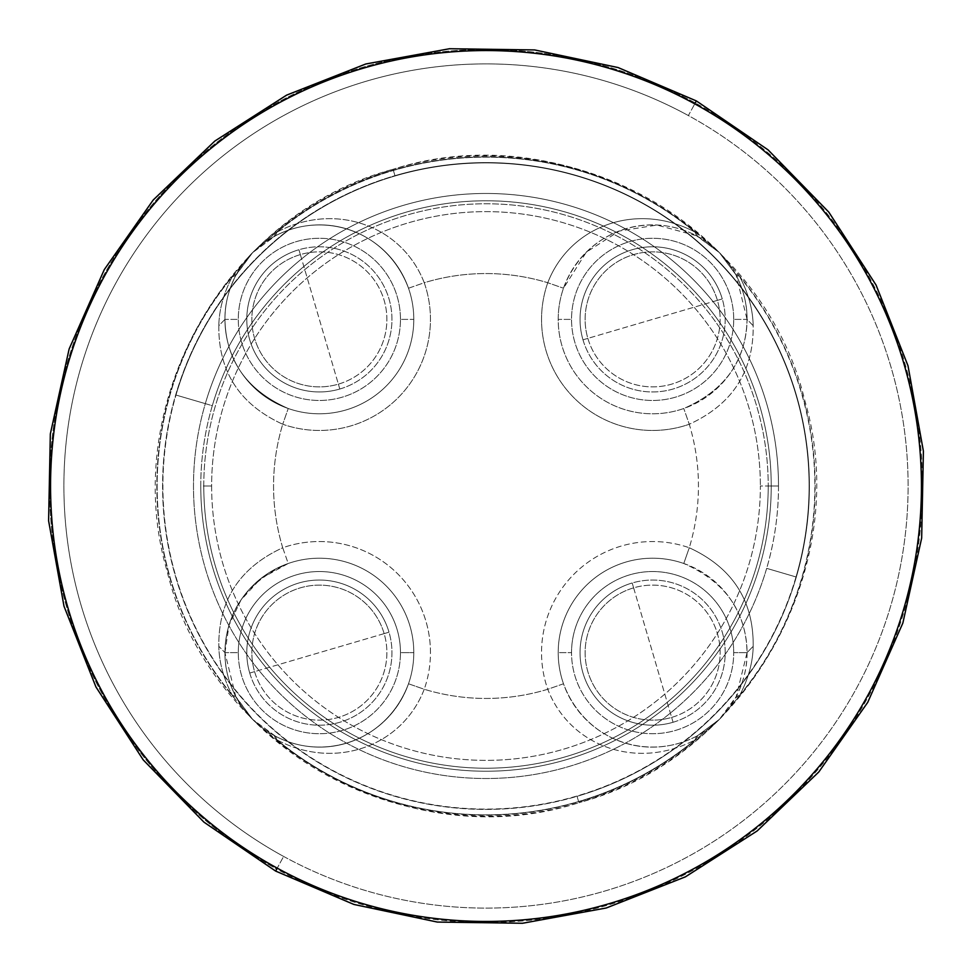 <?xml version="1.0" encoding="UTF-8"?>
<svg xmlns="http://www.w3.org/2000/svg" width="972" height="972" viewBox="0 0 972 972"><rect width="100%" height="100%" fill="white"/><g stroke="black" fill="none" stroke-linecap="round" stroke-linejoin="round"><path stroke-width="0.73" stroke-dasharray="4.86 3.65" d="M252.611 252.611L235.746 275.526C228.335 290.361 224.726 304.977 224.945 319.375A94.418 94.418 0 0 1 319.375 224.945A94.418 94.418 0 0 1 413.793 319.375A94.418 94.418 0 0 0 408.507 288.222C387.84 232.879 327.175 209.235 275.526 235.746L252.611 252.611L274.323 236.39L275.598 232.843L252.611 252.611L232.126 276.971C223.548 293.495 219.113 309.74 218.822 325.693L224.945 319.375C224.726 304.977 228.335 290.361 235.746 275.526L232.126 276.971L235.746 275.526L236.39 274.323L232.843 275.598L236.39 274.323L252.611 252.611L275.598 232.843L274.323 236.39L275.526 235.746L276.971 232.126L275.598 232.843A329.18 329.18 0 0 1 393.32 170.136L394.948 175.677A323.409 323.409 0 0 0 257.337 257.301L257.301 257.337A323.409 323.409 0 0 0 257.301 714.663L257.337 714.699A323.409 323.409 0 0 0 577.052 796.323L578.68 801.864A329.18 329.18 0 0 1 275.598 739.157L252.611 719.389L232.843 696.402A329.18 329.18 0 0 1 232.843 275.598L252.611 252.611C292.451 213.075 339.277 185.3 393.077 169.286L393.32 170.136A329.18 329.18 0 0 0 275.598 232.843L276.971 232.126L275.526 235.746C327.175 209.235 387.84 232.879 408.507 288.222L424.242 282.731C401.849 225.018 334.344 201.544 276.971 232.126A328.852 328.852 0 0 1 393.417 170.452L393.32 170.136A329.18 329.18 0 0 1 696.402 232.843L719.389 252.611L739.157 275.598A329.18 329.18 0 0 1 739.157 696.402L719.389 719.389L696.402 739.157A329.18 329.18 0 0 1 578.68 801.864L577.052 796.323A323.409 323.409 0 0 0 714.663 714.699L714.699 714.663A323.409 323.409 0 0 0 714.699 257.337L714.663 257.301A323.409 323.409 0 0 0 394.948 175.677L393.077 169.286C225.407 213.998 118.171 404.765 167.135 571.244C208.834 745.718 408.204 857.778 578.923 802.714C465.673 837.135 335.498 803.905 252.611 719.389L275.526 736.254L274.323 735.61L275.598 739.157L276.971 739.874A328.852 328.852 0 0 0 695.029 739.874C637.656 770.456 570.151 746.982 547.758 689.269A111.087 111.087 0 0 1 689.269 547.758A212.455 212.455 0 0 0 689.269 424.242A111.087 111.087 0 0 1 547.758 282.731C570.151 225.018 637.656 201.544 695.029 232.126A328.852 328.852 0 0 0 276.971 232.126C334.344 201.544 401.849 225.018 424.242 282.731L408.507 288.222A94.418 94.418 0 0 1 288.222 408.507L282.731 424.242A111.087 111.087 0 0 0 424.242 282.731A212.455 212.455 0 0 1 547.758 282.731A212.455 212.455 0 0 0 424.242 282.731A111.087 111.087 0 0 1 282.731 424.242L288.222 408.507C246.924 390.355 225.832 360.636 224.945 319.375L218.822 325.693C218.323 371.571 239.622 404.413 282.731 424.242A212.455 212.455 0 0 0 282.731 547.758A111.087 111.087 0 0 1 424.242 689.269A212.455 212.455 0 0 0 547.758 689.269L563.493 683.778A94.418 94.418 0 0 1 683.778 563.493L689.269 547.758C732.378 567.587 753.677 600.429 753.178 646.307C752.887 662.26 748.452 678.505 739.874 695.029A328.852 328.852 0 0 0 739.874 276.971C748.452 293.495 752.887 309.74 753.178 325.693C753.677 371.571 732.378 404.413 689.269 424.242A212.455 212.455 0 0 1 689.269 547.758A111.087 111.087 0 0 0 547.758 689.269A212.455 212.455 0 0 1 424.242 689.269C401.849 746.982 334.344 770.456 276.971 739.874L275.526 736.254M235.746 696.474L232.126 695.029C223.548 678.505 219.113 662.26 218.822 646.307C218.323 600.429 239.622 567.587 282.731 547.758A212.455 212.455 0 0 1 282.731 424.242C239.622 404.413 218.323 371.571 218.822 325.693C219.113 309.74 223.548 293.495 232.126 276.971A328.852 328.852 0 0 0 232.126 695.029A328.852 328.852 0 0 1 232.126 276.971L232.843 275.598A329.18 329.18 0 0 0 232.843 696.402L232.126 695.029L232.843 696.402L236.39 697.677L252.611 719.389L235.746 696.474L236.39 697.677L232.843 696.402L252.611 719.389L275.598 739.157A329.18 329.18 0 0 0 696.402 739.157L719.389 719.389L697.677 735.61L696.402 739.157L697.677 735.61L719.559 719.219L739.157 696.402L735.61 697.677L719.389 719.389L736.254 696.474L735.61 697.677L739.157 696.402L739.874 695.029C748.452 678.505 752.887 662.26 753.178 646.307L747.055 652.625L736.254 696.462L739.874 695.029L736.254 696.474M714.699 257.337A323.409 323.409 0 0 1 714.699 714.663A323.409 323.409 0 0 1 714.675 714.675A323.409 323.409 0 0 1 714.663 714.699A323.409 323.409 0 0 1 257.337 714.699A323.409 323.409 0 0 1 257.325 714.675A323.409 323.409 0 0 1 257.301 714.663A323.409 323.409 0 0 1 257.301 257.337A323.409 323.409 0 0 1 257.325 257.325A323.409 323.409 0 0 1 257.337 257.301A323.409 323.409 0 0 1 714.663 257.301A323.409 323.409 0 0 1 714.675 257.325A323.409 323.409 0 0 1 714.699 257.337M796.299 577.04A323.372 323.372 0 0 0 577.04 175.701A323.372 323.372 0 0 0 175.701 394.96A323.372 323.372 0 0 0 394.96 796.299A323.372 323.372 0 0 0 796.299 577.04L796.019 576.955A323.081 323.081 0 0 0 576.955 175.981A323.081 323.081 0 0 0 175.981 395.045L175.701 394.96A323.372 323.372 0 0 1 577.04 175.701A323.372 323.372 0 0 1 796.299 577.04A323.372 323.372 0 0 1 394.96 796.299A323.372 323.372 0 0 1 175.701 394.96L175.981 395.045A323.081 323.081 0 0 0 395.045 796.019A323.081 323.081 0 0 0 796.019 576.955L796.299 577.04M697.677 735.61L696.474 736.254C644.825 762.765 584.16 739.121 563.493 683.778L547.758 689.269C570.151 746.982 637.656 770.456 695.029 739.874L696.474 736.254L697.677 735.61L696.474 736.254L695.029 739.874L696.402 739.157L695.029 739.874A328.852 328.852 0 0 1 578.583 801.548L578.583 801.548A328.852 328.852 0 0 1 276.971 739.874C334.344 770.456 401.849 746.982 424.242 689.269L408.507 683.778A94.418 94.418 0 0 0 319.375 558.207A94.418 94.418 0 0 0 224.945 652.625L238.286 652.625A81.089 81.089 0 0 0 319.375 733.714A81.089 81.089 0 0 0 400.464 652.625A81.089 81.089 0 0 0 319.375 571.536A81.089 81.089 0 0 0 238.286 652.625A81.089 81.089 0 0 1 319.375 571.536A81.089 81.089 0 0 1 400.464 652.625L413.793 652.625L400.464 652.625A81.089 81.089 0 0 1 319.375 733.714A81.089 81.089 0 0 1 238.286 652.625L224.945 652.625A94.418 94.418 0 0 0 319.375 747.055A94.418 94.418 0 0 0 413.793 652.625A94.418 94.418 0 0 0 288.222 563.493C246.912 581.645 225.832 611.364 224.945 652.625A94.418 94.418 0 0 1 319.375 558.207A94.418 94.418 0 0 1 413.793 652.625A94.418 94.418 0 0 1 319.375 747.055A94.418 94.418 0 0 1 224.945 652.625C224.726 667.023 228.335 681.639 235.746 696.462L224.945 652.625L218.822 646.307C219.113 662.26 223.548 678.505 232.126 695.029L235.746 696.462L234.811 694.652M719.389 719.402L719.389 719.389C679.549 758.925 632.723 786.7 578.923 802.714C746.593 758.002 853.829 567.235 804.865 400.756C763.166 226.282 563.796 114.222 393.077 169.286C506.327 134.865 636.502 168.095 719.389 252.611L696.474 235.746L697.677 236.39L696.402 232.843L695.029 232.126L696.474 235.746M737.189 694.628L736.254 696.462C743.665 681.639 747.274 667.023 747.055 652.625C746.168 611.364 725.076 581.645 683.778 563.493C725.076 581.645 746.168 611.364 747.055 652.625L753.178 646.307C753.677 600.429 732.378 567.587 689.269 547.758L683.778 563.493A94.418 94.418 0 0 0 563.493 683.778C584.16 739.121 644.825 762.765 696.474 736.254L697.131 735.901M747.055 652.625A94.418 94.418 0 0 1 652.625 747.055A94.418 94.418 0 0 1 558.207 652.625A94.418 94.418 0 0 1 652.625 558.207A94.418 94.418 0 0 1 747.055 652.625A94.418 94.418 0 0 0 652.625 558.207A94.418 94.418 0 0 0 558.207 652.625L571.536 652.625A81.089 81.089 0 0 0 652.625 733.714A81.089 81.089 0 0 0 733.714 652.625A81.089 81.089 0 0 0 652.625 571.536A81.089 81.089 0 0 0 571.536 652.625A81.089 81.089 0 0 1 652.625 571.536A81.089 81.089 0 0 1 733.714 652.625L747.055 652.625L733.714 652.625A81.089 81.089 0 0 1 652.625 733.714A81.089 81.089 0 0 1 571.536 652.625L558.207 652.625A94.418 94.418 0 0 0 652.625 747.055A94.418 94.418 0 0 0 747.055 652.625M778.499 486A292.499 292.499 0 0 0 205.323 403.647L175.981 395.045A323.081 323.081 0 0 1 576.955 175.981A323.081 323.081 0 0 1 796.019 576.955L766.677 568.353A292.499 292.499 0 0 0 778.499 486L768.22 486A282.22 282.22 0 0 1 486 768.22A282.22 282.22 0 0 1 203.78 486L211.629 486A274.371 274.371 0 0 0 486 760.371A274.371 274.371 0 0 0 760.371 486L768.22 486L760.371 486A274.371 274.371 0 0 1 486 760.371A274.371 274.371 0 0 1 211.629 486A274.371 274.371 0 0 1 486 211.629A274.371 274.371 0 0 1 760.371 486A274.371 274.371 0 0 0 486 211.629A274.371 274.371 0 0 0 211.629 486L203.78 486A282.22 282.22 0 0 1 486 203.78A282.22 282.22 0 0 1 768.22 486A282.22 282.22 0 0 0 486 203.78A282.22 282.22 0 0 0 203.78 486L200.767 486A285.233 285.233 0 0 1 526.569 203.67A285.233 285.233 0 0 1 771.233 486A285.233 285.233 0 0 1 486 771.233A285.233 285.233 0 0 1 200.767 486L203.78 486A282.22 282.22 0 0 0 486 768.22A282.22 282.22 0 0 0 768.22 486L771.233 486A285.233 285.233 0 0 0 212.309 405.701L205.323 403.647A292.499 292.499 0 0 0 403.647 766.677A292.499 292.499 0 0 0 766.677 568.353L796.019 576.955A323.081 323.081 0 0 1 395.045 796.019A323.081 323.081 0 0 1 175.981 395.045L205.323 403.647A292.499 292.499 0 0 1 778.499 486A292.499 292.499 0 0 1 403.647 766.677A292.499 292.499 0 0 1 205.323 403.647L212.309 405.701A285.233 285.233 0 0 0 486 771.233A285.233 285.233 0 0 0 771.233 486L778.499 486M717.409 300.36L587.853 338.377A67.505 67.505 -135 0 0 671.64 384.147A67.505 67.505 -135 0 0 717.409 300.36A67.505 67.505 -135 0 0 633.623 254.591A67.505 67.505 -135 0 0 587.853 338.377L717.409 300.36A67.505 67.505 0 0 1 671.64 384.147A67.505 67.505 0 0 1 587.853 338.377L582.981 339.811A72.584 72.584 0 0 0 673.061 389.019A72.584 72.584 0 0 0 722.269 298.939L717.409 300.36L722.269 298.939A72.584 72.584 0 0 0 632.189 249.731A72.584 72.584 0 0 0 582.981 339.811L587.853 338.377A67.505 67.505 0 0 1 633.623 254.591A67.505 67.505 0 0 1 717.409 300.36M384.147 633.623L254.591 671.64A67.505 67.505 45 0 0 338.377 717.409A67.505 67.505 45 0 0 384.147 633.623A67.505 67.505 45 0 0 300.36 587.853A67.505 67.505 45 0 0 254.591 671.64L384.147 633.623A67.505 67.505 0 0 1 338.377 717.409A67.505 67.505 0 0 1 254.591 671.64L249.731 673.061A72.584 72.584 0 0 0 339.811 722.269A72.584 72.584 0 0 0 389.019 632.189L384.147 633.623L389.019 632.189A72.584 72.584 0 0 0 298.939 582.981A72.584 72.584 0 0 0 249.731 673.061L254.591 671.64A67.505 67.505 0 0 1 300.36 587.853A67.505 67.505 0 0 1 384.147 633.623M633.623 587.853L671.64 717.409A67.505 67.505 -45 0 0 717.409 633.623A67.505 67.505 -45 0 0 633.623 587.853A67.505 67.505 -45 0 0 587.853 671.64A67.505 67.505 -45 0 0 671.64 717.409L633.623 587.853A67.505 67.505 0 0 1 717.409 633.623A67.505 67.505 0 0 1 671.64 717.409L673.061 722.269A72.584 72.584 0 0 0 722.269 632.189A72.584 72.584 0 0 0 632.189 582.981L633.623 587.853L632.189 582.981A72.584 72.584 0 0 0 582.981 673.061A72.584 72.584 0 0 0 673.061 722.269L671.64 717.409A67.505 67.505 0 0 1 587.853 671.64A67.505 67.505 0 0 1 633.623 587.853M733.714 319.375A81.089 81.089 0 0 0 652.625 238.286A81.089 81.089 0 0 0 571.536 319.375A81.089 81.089 0 0 0 652.625 400.464A81.089 81.089 0 0 0 733.714 319.375A81.089 81.089 0 0 1 652.625 400.464A81.089 81.089 0 0 1 571.536 319.375L558.207 319.375A94.418 94.418 0 0 0 652.625 413.793A94.418 94.418 0 0 0 747.055 319.375L733.714 319.375L747.055 319.375A94.418 94.418 0 0 0 652.625 224.945A94.418 94.418 0 0 0 558.207 319.375L571.536 319.375A81.089 81.089 0 0 1 652.625 238.286A81.089 81.089 0 0 1 733.714 319.375M582.981 339.811A72.584 72.584 0 0 1 632.189 249.731A72.584 72.584 0 0 1 722.269 298.939A72.584 72.584 0 0 1 673.061 389.019A72.584 72.584 0 0 1 582.981 339.811M249.731 673.061A72.584 72.584 0 0 1 298.939 582.981A72.584 72.584 0 0 1 389.019 632.189A72.584 72.584 0 0 1 339.811 722.269A72.584 72.584 0 0 1 249.731 673.061M300.36 254.591L338.377 384.147A67.505 67.505 135 0 0 384.147 300.36A67.505 67.505 135 0 0 300.36 254.591A67.505 67.505 135 0 0 254.591 338.377A67.505 67.505 135 0 0 338.377 384.147L300.36 254.591A67.505 67.505 0 0 1 384.147 300.36A67.505 67.505 0 0 1 338.377 384.147L339.811 389.019A72.584 72.584 0 0 0 389.019 298.939A72.584 72.584 0 0 0 298.939 249.731L300.36 254.591L298.939 249.731A72.584 72.584 0 0 0 249.731 339.811A72.584 72.584 0 0 0 339.811 389.019L338.377 384.147A67.505 67.505 0 0 1 254.591 338.377A67.505 67.505 0 0 1 300.36 254.591M673.061 722.269A72.584 72.584 0 0 1 582.981 673.061A72.584 72.584 0 0 1 632.189 582.981A72.584 72.584 0 0 1 722.269 632.189A72.584 72.584 0 0 1 673.061 722.269M736.254 275.526L735.61 274.323L736.254 275.526L739.874 276.971L739.157 275.598L735.61 274.323L719.389 252.611L735.61 274.323L739.157 275.598L719.389 252.611L696.402 232.843L697.677 236.39L719.389 252.611M696.462 235.746L695.029 232.126C637.656 201.544 570.151 225.018 547.758 282.731L563.493 288.222L547.758 282.731A111.087 111.087 0 0 0 689.269 424.242L683.778 408.507L689.269 424.242C732.378 404.413 753.677 371.571 753.178 325.693L747.055 319.375C746.168 360.636 725.076 390.355 683.778 408.507A94.418 94.418 0 0 1 563.493 288.222L586.323 252.149L619.261 231.044L656.999 225.054L696.462 235.746C644.825 209.235 584.16 232.879 563.493 288.222A94.418 94.418 0 0 0 683.778 408.507C725.076 390.355 746.168 360.636 747.055 319.375A94.418 94.418 0 0 1 652.625 413.793A94.418 94.418 0 0 1 558.207 319.375A94.418 94.418 0 0 1 652.625 224.945A94.418 94.418 0 0 1 747.055 319.375C747.274 304.977 743.665 290.361 736.254 275.538L747.055 319.375L753.178 325.693C752.887 309.74 748.452 293.495 739.874 276.971L736.254 275.538L737.189 277.348M275.538 736.254C327.175 762.765 387.84 739.121 408.507 683.778L408.507 683.778C387.84 739.121 327.175 762.765 275.538 736.254L276.971 739.874L275.598 739.157L274.323 735.61L252.611 719.389M400.464 319.375A81.089 81.089 0 0 0 319.375 238.286A81.089 81.089 0 0 0 238.286 319.375A81.089 81.089 0 0 0 319.375 400.464A81.089 81.089 0 0 0 400.464 319.375A81.089 81.089 0 0 1 319.375 400.464A81.089 81.089 0 0 1 238.286 319.375L224.945 319.375A94.418 94.418 0 0 0 319.375 413.793A94.418 94.418 0 0 0 413.793 319.375L400.464 319.375L413.793 319.375A94.418 94.418 0 0 0 319.375 224.945A94.418 94.418 0 0 0 224.945 319.375L238.286 319.375A81.089 81.089 0 0 1 319.375 238.286A81.089 81.089 0 0 1 400.464 319.375M339.811 389.019A72.584 72.584 0 0 1 249.731 339.811A72.584 72.584 0 0 1 298.939 249.731A72.584 72.584 0 0 1 389.019 298.939A72.584 72.584 0 0 1 339.811 389.019M739.157 275.598L739.874 276.971A328.852 328.852 0 0 1 739.874 695.029L739.157 696.402A329.18 329.18 0 0 0 739.157 275.598M224.945 652.625L229.003 625.275L240.971 600.003L260.642 578.692L288.222 563.493L282.731 547.758C239.622 567.587 218.323 600.429 218.822 646.307L224.945 652.625M430.462 652.625A111.087 111.087 0 0 0 282.731 547.758L288.222 563.493A94.418 94.418 0 0 1 408.507 683.778L424.242 689.269A111.087 111.087 0 0 0 430.462 652.625M695.029 232.126L696.402 232.843A329.18 329.18 0 0 0 393.32 170.136L393.417 170.452A328.852 328.852 0 0 1 695.029 232.126M224.945 319.375C225.832 360.636 246.924 390.355 288.222 408.507A94.418 94.418 0 0 0 413.793 319.375A94.418 94.418 0 0 1 319.375 413.793A94.418 94.418 0 0 1 224.945 319.375M283.63 856.441A422.127 422.127 0 0 0 856.441 688.37A422.127 422.127 0 0 0 688.37 115.559A422.127 422.127 0 0 0 115.559 283.63A422.127 422.127 0 0 0 283.63 856.441L276.741 869.041A436.477 436.477 0 0 0 869.041 695.259A436.477 436.477 0 0 0 695.259 102.959L688.37 115.559A422.127 422.127 0 0 1 856.441 688.37A422.127 422.127 0 0 1 283.63 856.441A422.127 422.127 0 0 1 115.559 283.63A422.127 422.127 0 0 1 688.37 115.559L695.259 102.959A436.477 436.477 0 0 0 102.959 276.741A436.477 436.477 0 0 0 276.741 869.041L283.63 856.441M276.741 869.041L275.635 871.07L276.741 869.041A436.477 436.477 0 0 1 102.959 276.741A436.477 436.477 0 0 1 695.259 102.959A436.477 436.477 0 0 1 869.041 695.259A436.477 436.477 0 0 1 276.741 869.041M696.365 100.93L695.259 102.959L696.365 100.93M288.222 563.493L286.91 563.967M563.493 288.222L563.991 286.837"/><path stroke-width="1.46" d="M277.239 868.142A435.456 435.456 0 0 1 103.858 277.239A435.456 435.456 0 0 1 694.761 103.858A435.456 435.456 0 0 1 868.142 694.761A435.456 435.456 0 0 1 277.239 868.142A435.456 435.456 0 0 0 868.142 694.761A435.456 435.456 0 0 0 694.761 103.858L696.365 100.93L694.761 103.858A435.456 435.456 0 0 0 103.858 277.239A435.456 435.456 0 0 0 277.239 868.142L275.635 871.07L277.239 868.142M275.635 871.07L353.905 904.446L437.327 922.063L522.511 923.266L606.224 908.006L685.406 876.853L757.176 830.938L818.788 771.999L867.717 702.392L902.867 623.028L921.663 538.087L923.4 451.19L908.006 365.776L876.076 285.063L828.8 212.127L768.062 149.858L696.365 100.93L618.095 67.554L534.673 49.937L449.489 48.734L365.776 63.994L286.594 95.147L214.824 141.061L153.212 200.001L104.283 269.609L69.133 348.972L50.337 433.913L48.6 520.81L63.994 606.224L95.924 686.937L143.2 759.873L203.938 822.142L275.635 871.07"/></g></svg>
